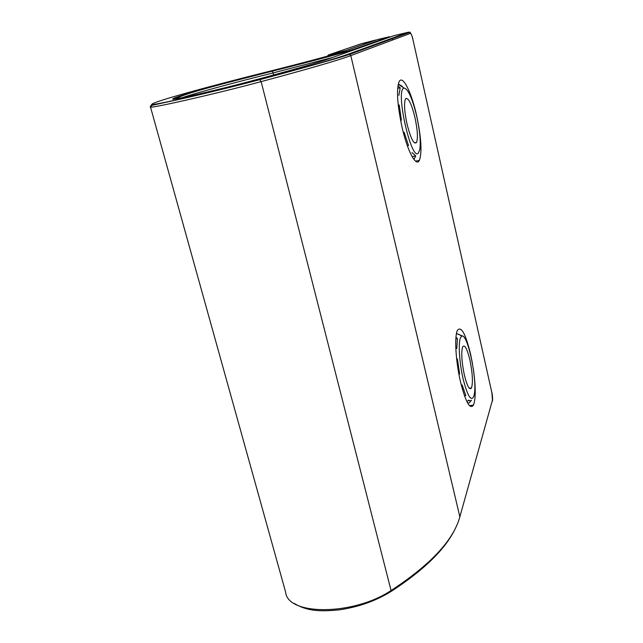<?xml version="1.0" encoding="UTF-8"?>
<svg xmlns="http://www.w3.org/2000/svg" width="643" height="643" viewBox="0 0 643 643"><rect width="100%" height="100%" fill="white"/><g stroke="black" fill="none" stroke-linecap="round" stroke-linejoin="round"><path stroke-width="0.96" d="M473.336 368.889C475.788 386.564 475.852 398.612 473.521 405.058C470.017 410.017 465.669 402.253 460.484 381.773C455.654 361.197 454.28 335.903 457.478 330.253C461.232 325.784 465.604 333.765 470.596 354.189L472.541 363.946M416.624 115.531C421.261 137.498 422.178 152.447 419.381 160.364C416.198 167.421 407.485 151.418 402.028 127.153C397.221 104.391 396.265 89.2 399.158 81.581C402.719 74.556 411.52 92.375 416.624 115.531M343.161 51.536L377.698 39.52L389.369 36.747L355.804 48.611C347.469 51.625 314.138 60.659 272.423 71.06C219.536 84.241 172.654 97.214 172.734 99.094C170.749 100.702 216.876 90.189 248.069 81.854C290.933 70.425 318.172 62.628 329.787 58.481L393.846 35.686L408.562 32.19L348.458 54.084C336.554 58.449 306.872 66.976 259.418 79.66C214.529 91.684 147.745 106.875 151.949 104.246C153.347 101.69 207.062 86.869 266.805 71.952C305.152 62.315 330.606 55.507 343.161 51.536L342.92 51.617M467.638 403.065L469.253 402.831L471.488 400.195L470.17 400.983L468.602 400.131L466.995 401.642M462.132 384.908L465.821 395.63L464.479 395.823M469.077 400.541L468.048 400.693M456.675 359.124L457.43 359.011L459.624 373.993L458.901 374.105M455.959 337.318L457.438 338.604L455.847 338.853M456.474 333.508L461.963 335.759L461.248 335.871M458.483 334.577L459.134 334.473M460.452 337.816C458.154 343.129 459.335 362.515 463.048 378.623C467.477 395.879 471.062 401.811 473.787 396.418L474.221 394.681C477.564 380.037 467.413 332.327 461.698 336.201L460.452 337.816M469.864 359.855C467.099 348.61 464.712 344.254 462.695 346.77L462.558 347.067C461.095 352.734 461.698 362.049 464.359 375.014C467.18 386.274 469.567 390.574 471.504 387.906C473.103 382.392 472.557 373.036 469.864 359.855M418.408 153.002L419.775 149.674C420.892 142.039 419.871 130.915 416.712 116.303C412.316 98.202 408.08 88.782 404.013 88.051L403.667 88.204C395.324 91.467 411.608 162.382 418.408 153.002M414.984 117.685C411.769 104.592 408.771 98.178 405.99 98.443L405.444 99.094C403.876 103.322 404.407 111.641 407.027 124.059C410.781 138.727 413.955 144.852 416.535 142.424C418.071 138.116 417.556 129.87 414.984 117.685M327.608 56.094L328.38 54.985L361.237 43.748L375.93 39.979L344.439 51.086M403.322 132.474L404.174 132.297L408.522 145.583L407.373 145.824M398.25 105.219L399.223 105.002L401.401 120.193L400.589 120.37M413.939 159.464L415.748 155.927L412.123 156.675M397.913 85.889L400.203 87.794L397.639 88.364M398.282 83.992L402.422 86.443L401.803 86.58M377.256 41.031L377.505 41.465M457.438 338.604L456.787 348.482M400.203 87.794L398.877 95.365M411.962 152.576L415.748 155.927M332.873 57.38L273.219 72.9C233.481 82.826 196.959 92.696 182.258 97.656M273.733 74.95L272.423 71.06M469.438 405.637L473.497 405.114M391.796 38.299L392.101 38.781M409.165 32.52L408.562 32.19L409.639 32.351L410.387 33.372C411.126 33.5 411.938 35.397 412.822 39.054L491.879 392.72L492.458 400.131L459.858 516.843C453.508 540.136 430.577 564.699 391.073 590.539L261.13 81.629C214.891 94.095 146.001 109.68 150.446 106.842M459.448 518.242L459.858 516.843L350.805 55.603C338.901 60.08 309.018 68.761 261.13 81.629L259.748 79.684C307.362 66.888 337.39 58.425 349.832 54.293L350.805 55.603L410.387 33.372M294.237 603.415C307.217 611.332 320.423 611.662 339.247 609.861C358.264 607.08 375.351 601.076 390.502 591.833L391.073 590.539C353.168 615.801 287.598 615.681 285.637 592.171L150.478 106.971M172.846 98.909L178.73 97.189M390.43 36.9L389.369 36.747L389.979 37.029M492.144 401.256L492.458 400.131M348.458 54.084L349.832 54.293L409.639 32.351C409.607 30.8 412.493 36.153 412.846 39.038L412.814 39.038M412.822 39.054L491.839 392.543M491.879 392.72L491.887 392.624C492.249 393.251 493.141 401.979 492.176 401.144M151.949 104.246L150.366 106.384M259.418 79.66L259.748 79.684C236.166 85.921 203.694 93.886 180.892 99.03L152.222 105.291L150.406 106.682M355.804 48.611L357.018 48.796M390.446 36.9L356.969 48.772C347.815 51.408 314.596 60.683 272.495 71.1C225.58 83.108 182.041 93.958 176.254 98.797M173.915 99.135L172.734 99.094M344.833 50.773L328.203 55.282M419.381 160.364L415.531 161.152M391.113 591.456C425.73 568.894 447.56 546.976 456.61 525.693M392.704 39.97L391.917 38.258M327.938 55.354L343.957 51.263M461.698 336.201L459.448 334.569M404.013 88.051L398.226 84.225M471.504 387.906L469.302 388.235M416.535 142.424L414.462 142.867"/></g></svg>
